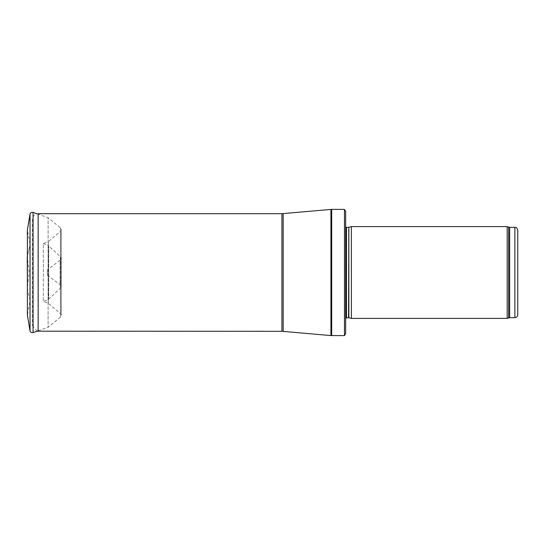 <?xml version="1.0" encoding="UTF-8"?>
<svg xmlns="http://www.w3.org/2000/svg" width="545" height="545" viewBox="0 0 545 545"><rect width="100%" height="100%" fill="white"/><g stroke="black" fill="none" stroke-linecap="round" stroke-linejoin="round"><path stroke-width="0.41" stroke-dasharray="2.73 2.04" d="M517.75 230.188L517.75 314.812M507.177 318.396L507.177 226.604M351.382 318.396L351.382 226.604M345.646 321.264L345.646 318.021M345.646 333.595L345.646 211.405M344.46 335.604L344.46 209.396M32.414 219.437L32.414 325.563L32.414 219.437C32.755 215.949 34.669 214.035 38.15 213.695L38.15 331.305M29.123 272.214L27.25 256.654L30.104 244.514L30.104 300.486L30.104 244.514L27.25 256.654L27.25 288.346L29.123 272.786M47.347 269.816L47.347 275.184L47.347 269.816L60.127 260.278L60.127 284.722L60.127 260.278L61.047 258.439L61.047 286.561L61.047 258.439L60.325 256.77L60.325 288.23L60.325 256.77L48.703 245.836L48.703 299.164L48.703 245.836L43.334 243.533L43.334 301.467L43.334 243.533L48.301 241.687L48.301 303.313L48.301 241.687L60.434 231.366L60.434 313.634L60.434 231.366L61.244 229.629L61.244 315.371L61.244 229.629L60.406 227.858L60.406 317.142L60.406 227.858L48.103 217.721L48.103 327.279L48.103 217.721L37.046 213.803M27.25 288.346L30.104 300.486L27.393 315.119L27.393 229.888L30.104 244.514M514.882 317.68L514.882 227.32M509.65 317.68L509.65 227.32M508.669 317.851L508.669 227.149M348.855 317.715L348.855 227.285M348.555 317.68L348.555 227.32M346.463 317.68L346.463 227.32M331.68 335.604L331.68 209.396M330.924 335.57L330.924 209.43M283.168 331.36L283.168 213.64M281.908 331.305L281.908 213.695M30.036 330.822L30.036 214.178M33.068 332.607L33.068 212.393M345.646 223.736L345.646 226.979M37.046 331.197L32.414 325.563M38.15 330.801L48.103 327.279L60.406 317.142L61.244 315.371L60.434 313.634L48.301 303.313L43.334 301.467L48.703 299.164L60.325 288.23L61.047 286.561L60.127 284.722L47.347 275.184"/><path stroke-width="0.82" d="M514.882 317.68L514.882 227.32C515.754 227.939 516.279 226.141 517.75 230.188L517.75 314.812C517.58 316.55 516.626 317.51 514.882 317.68L509.65 317.68L507.177 318.396L351.382 318.396L351.382 226.604L507.177 226.604L507.177 318.396M348.855 317.715L348.855 227.285L348.555 317.68L351.382 318.396M348.555 317.68L345.646 318.021M344.46 335.604L344.46 209.396L345.646 211.405L345.646 333.595L344.46 335.604L330.924 335.57L281.908 331.305L37.046 331.197M27.393 229.895L30.036 214.178L27.393 229.881L27.393 315.119L30.036 330.822L30.036 214.178C30.493 212.652 31.508 212.059 33.068 212.393L37.046 213.803M27.25 256.654L27.393 288.952M514.882 227.32L509.65 227.32L509.65 317.68M509.65 227.32L508.669 227.149L508.669 317.851M348.555 227.32L346.463 227.32L346.463 317.68M344.46 209.396L331.68 209.396L331.68 335.604M281.908 331.305L281.908 213.695L330.924 209.43L330.924 335.57M283.168 213.64L283.168 331.36M281.908 213.695L38.15 213.695L38.15 331.305M33.068 212.393L33.068 332.607C31.508 332.941 30.5 332.348 30.036 330.822M508.669 227.149L507.177 226.604M348.855 227.285L351.382 226.604M346.463 227.32L345.646 226.979M330.924 209.43L331.68 209.396M33.068 332.607L38.15 330.801"/></g></svg>
